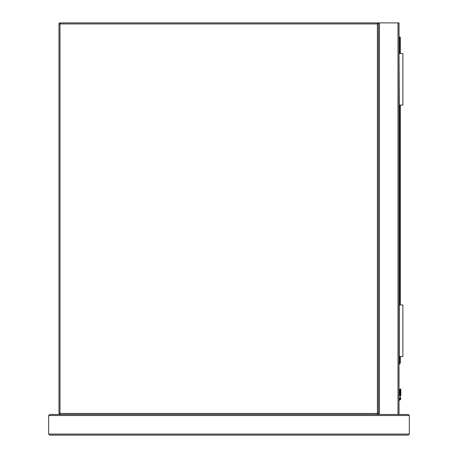 <?xml version="1.0" encoding="UTF-8"?>
<svg xmlns="http://www.w3.org/2000/svg" width="458" height="458" viewBox="0 0 458 458"><rect width="100%" height="100%" fill="white"/><g stroke="black" fill="none" stroke-linecap="round" stroke-linejoin="round"><path stroke-width="0.69" d="M59.998 22.9L377.392 22.9A1.03 1.03 0 0 1 378.423 23.93L378.423 413.46A1.03 1.03 0 0 1 377.392 414.49L59.998 414.49A1.03 1.03 0 0 1 58.968 413.46L58.968 23.93A1.03 1.03 0 0 1 59.998 22.9L59.998 413.46L377.392 413.46L377.392 23.93L58.968 23.93L59.998 22.9M59.998 414.49A1.03 1.03 0 0 1 59.975 414.49A1.03 1.03 0 0 0 59.998 414.49A1.03 1.03 0 0 1 58.968 413.46A1.03 1.03 0 0 0 58.968 413.482A1.03 1.03 0 0 1 58.968 413.46L59.998 413.46L59.998 414.49A1.03 1.03 0 0 1 58.968 413.46M399.033 414.49L378.423 414.49L378.423 22.9L399.033 22.9L399.033 414.49L408.307 414.49L409.338 415.52L409.338 434.07L408.307 435.1L49.693 435.1L48.663 434.07L49.693 435.1M378.423 22.9L377.392 22.9L377.392 23.93L378.423 23.93M400.859 389.5L400.321 388.957L399.777 389.5L400.859 389.5L400.321 388.957L399.777 389.5L399.777 395.569A0.515 0.366 180 0 1 400.292 395.202L400.344 389.134A0.515 0.366 -0 0 1 400.859 389.5L400.859 395.569A0.515 0.366 -0 0 0 400.344 395.202L400.229 398.849L400.344 398.197L400.859 398.26L400.704 399.044L400.859 398.26M399.033 37.069L399.805 37.069A0.515 0.515 0 0 1 400.321 37.585L400.321 53.557M400.321 105.082L400.321 304.999M400.321 356.524L400.321 362.959A0.515 0.515 0 0 1 400.172 363.32L399.033 364.459M400.344 389.134L400.292 398.197L400.172 398.849L399.702 398.643A0.979 0.979 0 0 1 399.033 399.21A0.979 0.979 0 0 0 399.702 398.643A0.979 0.979 0 0 1 399.033 399.21A0.979 0.979 0 0 0 399.702 398.643M400.704 399.044A2.061 2.061 0 0 1 399.033 400.309A2.061 2.061 0 0 0 400.704 399.044L400.229 398.849A1.546 1.546 0 0 1 399.033 399.788M400.292 389.134A0.515 0.366 180 0 0 399.777 389.5M400.292 398.197L399.777 398.26M400.172 363.32L399.805 362.959L399.805 356.524M399.29 356.524L399.29 304.999L402.897 304.999L402.897 356.524L399.033 356.524M399.29 53.557L402.897 53.557L402.897 105.082L399.29 105.082L399.033 53.557M49.693 414.49L48.663 415.52L49.693 414.49L378.423 414.49M408.307 414.49L409.338 415.52L48.663 415.52L48.663 434.07L409.338 434.07L408.307 435.1M378.423 413.46L377.392 413.46L377.392 414.49M398.002 22.9L398.002 414.49M379.453 22.9L379.453 414.49M399.033 399.737A1.494 1.494 0 0 0 400.172 398.849L400.229 398.849M399.033 363.732L400.321 362.959M399.805 304.999L399.805 105.082M399.805 53.557L399.805 37.585L399.033 37.585M399.805 37.069L399.805 37.585L400.321 37.585M400.704 389.117L399.937 389.117"/></g></svg>
